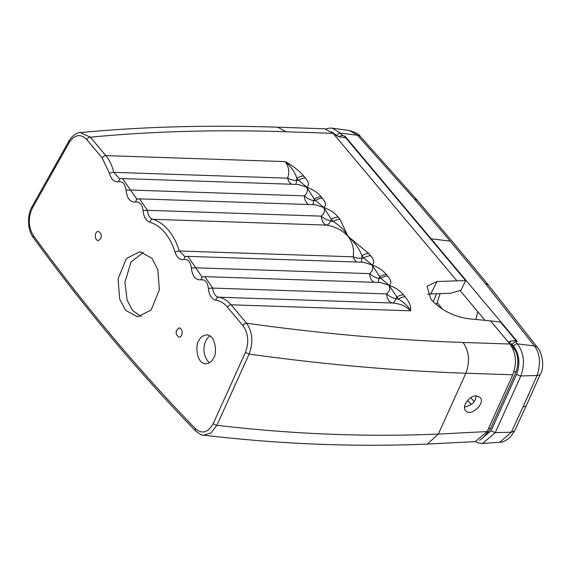 <?xml version="1.0" encoding="UTF-8"?>
<svg xmlns="http://www.w3.org/2000/svg" width="571" height="571" viewBox="0 0 571 571"><rect width="100%" height="100%" fill="white"/><g stroke="black" fill="none" stroke-linecap="round" stroke-linejoin="round"><path stroke-width="0.86" d="M213.49 358.06C212.241 361.272 209.643 363.199 205.696 363.834C196.174 363.741 195.189 343.928 198.879 340.651C200.128 337.44 202.726 335.52 206.666 334.877C216.195 334.977 217.18 354.791 213.49 358.06M209.293 362.87C199.879 352.971 204.675 338.367 210.185 336.083M141.215 316.512L132.693 310.567L127.119 300.282L124.899 282.217L131.023 262.089L143.371 252.296M176.653 330.074L179.344 327.811C183.926 329.631 182.285 337.718 179.03 337.118C176.332 335.512 175.533 333.164 176.653 330.074M175.097 252.303C172.699 244.509 169.287 237.943 164.841 232.604C160.372 227.329 155.383 223.882 149.873 222.255C145.919 220.749 143.649 216.859 143.071 210.585C142.3 204.497 139.909 201.642 135.877 202.02C130.366 202.534 127.09 198.629 126.041 190.3C125.277 184.219 122.879 181.364 118.854 181.735C114.4 182.42 111.288 179.644 109.496 173.413L102.216 158.003L86.763 139.595C80.568 133.464 74.737 134.421 69.277 142.464L32.397 208.08C27.922 217.922 28.272 227.122 33.461 235.687C58.991 270.718 85.279 304.35 112.316 336.59C139.374 368.787 167.132 399.529 195.575 428.792C202.241 434.381 208.137 432.618 213.247 423.511L245.466 352.336C249.184 342.215 248.335 333.307 242.925 325.613L227.472 307.212C224.06 303.194 220.213 300.86 215.945 300.203C211.57 299.097 209.043 295.15 208.365 288.369C207.601 282.281 205.203 279.426 201.178 279.797C195.66 280.311 192.384 276.407 191.342 268.084C190.578 261.996 188.18 259.141 184.148 259.519C180.051 260.212 177.031 257.806 175.097 252.303A3.105 1.113 163 0 1 179.287 250.99L184.99 256.672L187.816 256.365L202.013 276.956L204.846 276.649L212.733 288.091C213.254 293.301 215.196 296.335 218.565 297.198L392.434 303.015A10.349 6.681 91.9 0 1 386.603 293.908C389.707 291.224 390.514 288.341 389.029 285.243L380.436 282.524M151.893 258.242L157.81 269.591L159.388 289.697L151.115 310.06L137.647 316.862L125.584 310.331L119.667 298.983L118.09 278.876L126.362 258.513L139.831 251.704L151.893 258.242M100.824 238.5L98.133 240.762C93.551 238.942 95.193 230.855 98.448 231.455C101.153 233.061 101.945 235.409 100.824 238.5M509.332 343.535L510.567 341.094L509.232 341.801L509.91 343.97L490.532 320.881L500.446 322.073L515.984 340.587L515.542 341.465M486.856 434.567L485.15 435.109M86.763 139.595A3.105 1.927 -40 0 1 90.382 137.197L80.361 132.6C142.45 126.691 208.237 124.892 277.727 127.205L324.656 128.775L333.086 133.336L286.15 131.765L277.727 127.212M510.567 341.094L515.984 340.587M509.625 343.585L511.98 343.978M430.891 239.22L465.715 280.704L456.893 280.818L333.129 133.393L338.924 136.64L345.79 137.854L430.891 239.22M298.119 184.462L306.706 187.181L298.533 180.222L296.542 180.407A10.349 2.37 -97 0 1 295.621 184.376M315.085 204.739L323.728 207.466C329.959 209.685 334.777 212.897 338.175 217.094A10.349 6.417 -40 0 0 331.366 219.335L333.243 221.569A10.349 6.417 -40 0 1 340.052 219.335L347.91 236.216C344.934 230.67 340.045 225.788 333.243 221.569L330.602 220.97L331.366 219.335L323.728 207.466C325.213 210.542 324.407 213.433 321.309 216.131A10.349 6.681 -88.1 0 0 326.533 225.11C335.605 226.744 342.714 230.448 347.867 236.216C352.6 242.225 354.363 249.092 353.149 256.807L179.287 250.99C176.739 242.725 173.134 235.794 168.466 230.206C163.749 224.639 158.488 220.998 152.671 219.285A3.105 2.341 106.3 0 0 149.873 222.255M330.602 220.97A10.349 4.796 27.1 0 1 321.309 216.131L147.439 210.306C147.882 215.131 149.631 218.122 152.671 219.285L326.533 225.11A10.349 4.418 -78.6 0 0 330.602 220.97M377.945 282.438A10.349 2.37 -97 0 0 378.873 278.47L380.857 278.284L389.029 285.243C391.777 283.323 391.328 280.254 387.666 276.05L386.453 274.594A10.349 6.417 140 0 0 379.644 276.835L378.873 278.47A10.349 4.796 27.1 0 1 369.58 273.63C372.677 270.954 373.491 268.063 371.999 264.958L363.47 262.246M386.453 274.594C383.048 270.397 378.23 267.185 371.999 264.965L380.857 278.284A10.349 6.417 140 0 1 387.666 276.05M215.945 300.203A3.105 2.363 98.4 0 1 218.565 297.198C223.204 297.905 227.379 300.446 231.098 304.807L410.492 310.817C411.391 306.855 409.593 302.195 405.11 296.827L403.476 294.879A10.349 6.417 140 0 0 396.667 297.113L395.896 298.754L398.301 299.061C404.254 302.402 408.322 306.32 410.492 310.817C406.167 306.22 400.15 303.622 392.434 303.015A10.349 3.89 -84.1 0 0 395.896 298.754A10.349 4.796 27.1 0 1 386.603 293.908L212.733 288.091L208.365 288.369M465.715 280.704L460.89 290.261L450.633 293.216L430.741 293.965A31.034 13.832 26.8 0 0 427.579 294.308M514.906 349.423L512.894 348.802M513.243 347.004L511.859 346.768M405.11 296.827A10.349 6.417 140 0 0 398.301 299.061L389.029 285.243C395.26 287.47 400.078 290.675 403.476 294.879M360.922 262.16A10.349 2.37 -97 0 0 361.843 258.192L363.834 257.999L361.957 255.765A10.349 6.417 -40 0 1 368.766 253.531L347.917 236.216C354.548 242.125 359.223 248.642 361.957 255.765L361.843 258.192A10.349 6.095 4.2 0 1 353.149 256.807A10.349 6.681 91.9 0 0 357.018 262.025M370.643 255.765A10.349 6.417 -40 0 0 363.834 257.999L371.999 264.965C374.754 263.038 374.298 259.976 370.643 255.765L368.766 253.531M286.157 131.765C217.059 129.474 151.807 131.28 90.382 137.197L105.835 155.605L285.236 161.607C293.016 165.854 299.175 170.665 303.708 176.039A10.349 6.417 140 0 0 296.899 178.273C294.864 172.092 290.974 166.539 285.236 161.607C288.926 166.561 289.718 172.085 287.627 178.173A10.349 6.681 -88.1 0 0 291.724 184.247M303.708 176.039L305.342 177.988A10.349 6.417 140 0 0 298.533 180.222L296.899 178.273L296.542 180.407A10.349 5.81 11.1 0 1 287.627 178.173L113.757 172.356L119.696 178.894L122.515 178.587L136.904 199.179M305.342 177.988C309.004 182.192 309.453 185.261 306.706 187.181C312.937 189.401 317.747 192.613 321.152 196.817A10.349 6.417 140 0 0 314.343 199.051L306.706 187.181C308.19 190.271 307.384 193.162 304.279 195.846A10.349 6.681 -88.1 0 0 308.747 204.525M456.893 280.818L437.008 281.56L426.965 286.214L430.977 299.418C440.983 310.032 453.388 316.47 468.199 318.718L490.532 320.881M475.258 441.611L487.134 431.569L438.335 434.074C366.732 437.143 292.909 434.217 216.873 425.302L210.992 432.982L203.626 435.159M487.134 431.569L512.779 374.79L465.843 373.22C396.717 370.9 324.471 364.526 249.106 354.099L216.873 425.302A3.105 1.292 -155.3 0 1 213.247 423.511M321.152 196.817L322.372 198.265C326.027 202.477 326.484 205.539 323.728 207.466L315.563 200.5L313.572 200.692A10.349 2.37 -97 0 1 312.651 204.661M322.372 198.265A10.349 6.417 140 0 0 315.563 200.5L314.343 199.051L313.572 200.692A10.349 4.796 27.1 0 1 304.279 195.846L130.409 190.029L126.041 190.3M476.557 395.917L480.011 397.345C486.071 402.862 470.882 417.208 465.722 410.849C461.147 406.795 469.526 395.239 476.557 395.917M476.314 395.917C474.758 402.305 475.629 398.137 475.086 399.957C474.344 399.836 475.129 404.446 464.516 407.102M513.864 371.928L516.184 371.571M490.653 428.257L488.49 428.585M227.472 307.212A3.105 1.927 140 0 1 231.098 304.807L246.551 323.215C321.744 333.707 393.897 340.116 463.024 342.45L509.96 344.02C516.134 352.892 517.076 363.142 512.779 374.79M242.925 325.613A3.105 1.927 140 0 1 246.551 323.215C252.582 332.079 253.431 342.372 249.106 354.099L245.466 352.336M33.461 235.687A3.105 1.827 143.9 0 0 33.311 237.593M195.575 428.792A3.105 2.013 135.9 0 0 195.696 431.019C200.157 434.353 202.791 435.73 203.611 435.159C280.361 444.224 354.962 447.186 427.408 444.045L475.258 441.619L478.512 443.046L482.595 443.46L495.243 432.632L511.338 432.211L499.775 442.247L482.595 443.46M337.168 136.134L336.697 135.57A3.105 1.927 -40 0 1 340.502 133.186L342.521 135.584L344.948 136.162L517.262 341.422L515.363 341.472L517.376 343.87L534.37 345.94L485.179 283.337L450.176 241.119L414.196 198.787L357.496 135.256L349.438 130.538L332.201 128.147L340.502 133.186L357.496 135.256A10.349 5.888 -42.6 0 1 360.33 136.476L417.23 200.228L453.31 242.682L488.419 285.029L537.825 347.91C541.337 351.272 545.162 366.132 540.509 373.934L526.462 405.253A10.349 4.218 24.5 0 0 526.462 405.253A10.349 4.218 24.5 0 1 523.1 406.723L511.338 432.211L514.664 430.841L526.462 405.26M336.697 135.57L331.494 131.694M333.136 133.571L335.348 135.227M529.296 393.034L525.341 401.734M344.948 136.162L344.234 137.575M342.521 135.584L340.587 135.755L339.124 136.676M479.697 440.298L491.06 430.82L516.669 374.126C520.417 363.47 519.389 354.177 513.572 346.254A3.105 1.927 -40 0 1 517.376 343.87C524.035 352.999 525.192 363.691 520.852 375.932L537.09 375.511C540.951 363.077 540.045 353.228 534.37 345.94A10.349 6.916 -37.2 0 1 537.825 347.91M483.48 437.243L490.004 429.692L515.599 373.013C519.246 363.149 518.454 354.47 513.215 346.968L511.495 344.92L515.363 341.472M436.629 293.744L433.196 301.838M436.116 304.514L437.143 302.659L442.732 309.332M440.12 293.615L437.143 302.659M485.079 320.352L460.026 290.511M475.864 319.46L477.813 311.702M474.066 401.556L470.747 397.744M467.635 400.407L471.196 404.489M315.606 204.761L139.538 198.865L147.439 210.306L143.071 210.585M374.048 282.31A10.349 6.681 91.9 0 1 369.58 273.63L195.71 267.806L191.342 268.084M437.008 281.56L430.741 293.965M463.024 342.45C469.205 351.315 470.14 361.571 465.843 373.22L438.335 434.074L427.408 444.038M102.216 158.003A3.105 1.927 -40 0 1 105.835 155.605C109.496 160.016 112.137 165.597 113.757 172.356A3.105 0.921 -13.3 0 0 109.496 173.413M338.175 217.094L340.052 219.335M135.877 202.02A3.105 2.327 -104.5 0 1 137.44 199.101M185.711 256.6A3.105 2.327 75.5 0 0 184.148 259.519M118.854 181.735A3.105 2.327 -104.5 0 1 120.41 178.816M202.741 276.885A3.105 2.327 75.5 0 0 201.178 279.797M69.277 142.464L68.941 141.016L32.047 206.659C28.3 212.355 26.095 227.915 33.318 237.6C58.884 272.702 85.215 306.391 112.309 338.667C139.41 370.943 167.21 401.734 195.71 431.034M32.397 208.08A3.105 1.47 -151 0 1 32.047 206.659M414.196 198.779L417.223 200.228M450.176 241.119L431.105 238.792M523.1 406.723L537.09 375.511A10.349 4.34 23.8 0 0 540.509 373.934M485.179 283.337L488.419 285.029M513.572 346.254L511.852 344.213M516.669 374.126A3.105 1.278 24.3 0 0 520.852 375.932L495.243 432.632L491.06 430.82M187.809 256.365L363.87 262.26M122.515 178.58L298.576 184.476M204.839 276.642L380.9 282.538M139.531 198.865L136.726 199.179M80.361 132.6C76.443 132.636 72.146 135.805 68.948 141.008M349.431 130.538C355.612 132.386 359.245 134.363 360.33 136.476M514.664 430.841L510.453 437.029C505.735 440.891 502.173 442.625 499.761 442.247M332.201 128.154L329.339 128.097L326.027 128.918"/></g></svg>
